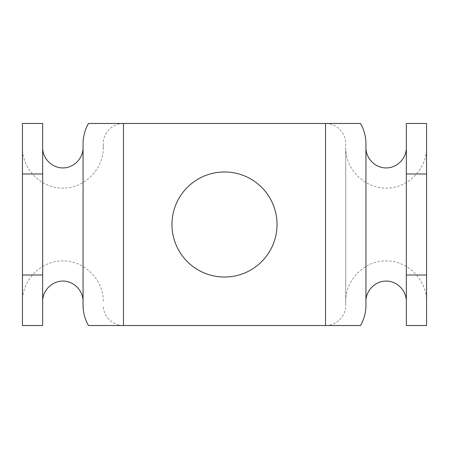 <?xml version="1.0" encoding="UTF-8"?>
<svg xmlns="http://www.w3.org/2000/svg" width="449" height="449" viewBox="0 0 449 449"><rect width="100%" height="100%" fill="white"/><g stroke="black" fill="none" stroke-linecap="round" stroke-linejoin="round"><path stroke-width="0.34" stroke-dasharray="2.25 1.68" d="M171.967 224.5A52.533 52.533 0 0 0 250.767 269.995A52.533 52.533 0 0 0 250.767 179.005A52.533 52.533 0 0 0 171.967 224.5M103.27 301.279C103.433 279.654 84.485 260.706 62.86 260.869C41.235 260.706 22.287 279.654 22.45 301.279L22.45 325.525L42.655 325.525L42.655 123.475L22.45 123.475L22.45 147.721C22.287 169.346 41.235 188.294 62.86 188.131C84.485 188.294 103.433 169.346 103.27 147.721L103.27 143.68C103.046 132.882 112.677 123.251 123.475 123.475L88.481 123.475M88.481 325.525L123.475 325.525C112.677 325.75 103.046 316.118 103.27 305.32M83.065 143.68L83.065 305.32M360.519 123.475L325.525 123.475C336.323 123.251 345.954 132.882 345.73 143.68L345.73 147.721C345.567 169.346 364.515 188.294 386.14 188.131C407.765 188.294 426.713 169.346 426.55 147.721L426.55 123.475L406.345 123.475L406.345 325.525L426.55 325.525L426.55 301.279C426.713 279.654 407.765 260.706 386.14 260.869C364.515 260.706 345.567 279.654 345.73 301.279L345.73 305.32C345.954 316.118 336.323 325.75 325.525 325.525L360.519 325.525M365.935 305.32L365.935 143.68M103.27 147.721L103.27 143.68M22.45 301.279L22.45 147.721M325.525 325.525L123.475 325.525L123.475 123.475L325.525 123.475L325.525 325.525M345.73 143.68L345.73 305.32M426.55 147.721L426.55 301.279M406.345 173.988L426.55 173.988M426.55 275.012L406.345 275.012M345.73 301.279L345.73 147.721M22.45 173.988L42.655 173.988M42.655 275.012L22.45 275.012"/><path stroke-width="0.67" d="M171.967 224.5A52.533 52.533 0 0 1 224.5 171.967A52.533 52.533 0 0 1 277.033 224.5A52.533 52.533 0 0 1 224.5 277.033A52.533 52.533 0 0 1 171.967 224.5M83.065 305.32C83.104 312.526 84.912 319.261 88.481 325.525L123.475 325.525L123.475 123.475L88.481 123.475C84.912 129.739 83.104 136.474 83.065 143.68L83.065 305.32M42.655 301.279C42.576 290.469 52.05 280.995 62.86 281.074C73.67 280.995 83.144 290.469 83.065 301.279M365.935 301.279C365.856 290.469 375.33 280.995 386.14 281.074C396.95 280.995 406.424 290.469 406.345 301.279M325.525 123.475L325.525 325.525L360.519 325.525C364.088 319.261 365.896 312.526 365.935 305.32L365.935 143.68C365.896 136.474 364.088 129.739 360.519 123.475L123.475 123.475M42.655 275.012L42.655 325.525L22.45 325.525L22.45 275.012L42.655 275.012L42.655 173.988L22.45 173.988L22.45 275.012M22.45 173.988L22.45 123.475L42.655 123.475L42.655 173.988M406.345 147.721C406.424 158.531 396.95 168.005 386.14 167.926C375.33 168.005 365.856 158.531 365.935 147.721M426.55 275.012L426.55 325.525L406.345 325.525L406.345 123.475L426.55 123.475L426.55 275.012L406.345 275.012M325.525 325.525L123.475 325.525M83.065 147.721C83.144 158.531 73.67 168.005 62.86 167.926C52.05 168.005 42.576 158.531 42.655 147.721M406.345 173.988L426.55 173.988"/></g></svg>
